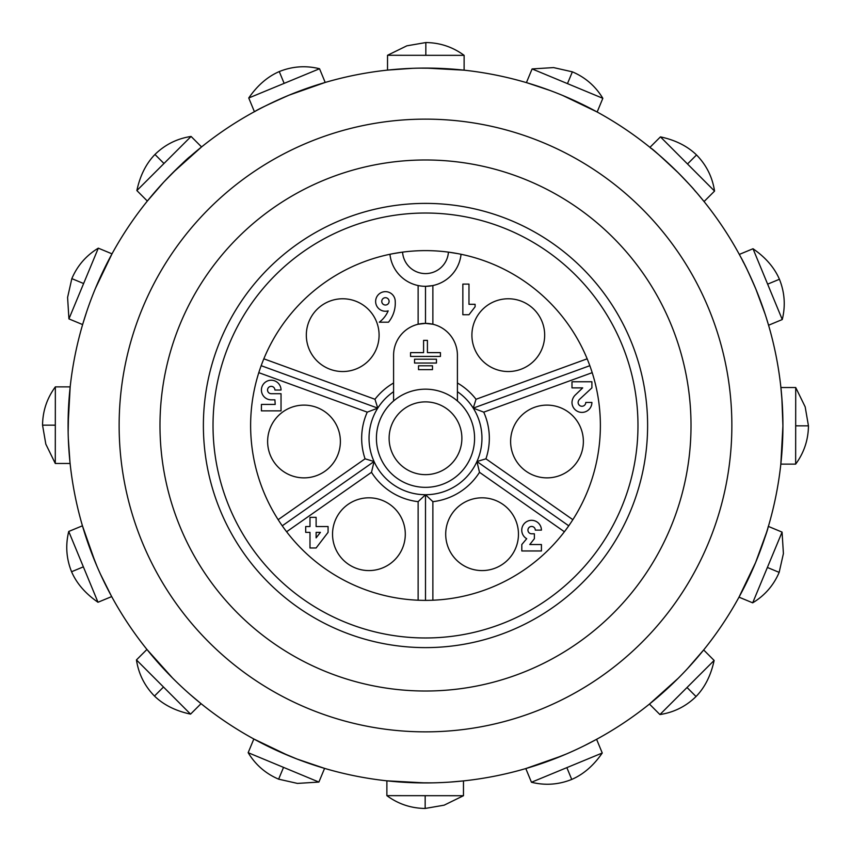 <?xml version="1.0" encoding="UTF-8"?>
<svg xmlns="http://www.w3.org/2000/svg" width="851" height="851" viewBox="0 0 851 851"><rect width="100%" height="100%" fill="white"/><g stroke="black" fill="none" stroke-linecap="round" stroke-linejoin="round"><path stroke-width="1.28" d="M464.125 55.347L425.83 55.315L425.84 42.55C439.978 42.71 452.743 46.975 464.125 55.347L464.114 70.176L425.819 68.08M319.54 68.74L284.149 83.366L279.266 71.569C292.393 66.304 305.817 65.367 319.54 68.74L325.199 82.441L289.021 95.163C247.29 113.757 257.183 110.907 254.438 111.672M284.149 83.366L248.747 97.993C257.385 85.451 267.565 76.643 279.266 71.569M323.125 83.058L324.571 82.621M191.081 136.447L163.977 163.498L154.956 154.467C165.062 144.585 177.104 138.585 191.081 136.447L201.559 146.936L172.998 172.54M163.977 163.498L136.873 190.56C140.053 175.668 146.085 163.637 154.956 154.467M163.647 182.231L147.372 201.017L163.669 182.199C178.816 166.722 187.677 158.116 190.273 156.403M98.312 248.162L83.621 283.532L71.835 278.628C77.388 265.64 86.217 255.481 98.312 248.162L112.002 253.843L95.408 288.425M83.621 283.532L68.931 318.891L67.591 297.435L71.835 278.628M86.696 311.657L82.792 323.997M82.845 323.848L83.079 323.029M83.696 321.018L86.462 312.36M96.876 284.936L101.918 273.692M102.237 273.022L104.024 269.288M106.013 265.246L108.726 259.97M110.651 256.321L111.704 254.385M55.347 386.875L55.315 425.17L42.55 425.16C42.71 411.022 46.975 398.257 55.347 386.875L70.176 386.886L68.08 425.181M55.315 425.17L55.283 463.465L45.826 444.148L42.55 425.16M68.325 438.722L69.995 462.487M69.771 460.221L69.633 458.785M69.58 458.168L68.505 443.063M68.144 432.202L68.718 404.108M68.74 403.746L68.814 402.597M69.303 395.885L69.484 393.875M69.825 390.226L69.888 389.609M68.74 531.46L83.366 566.851L71.569 571.734C66.304 558.607 65.367 545.183 68.74 531.46L82.441 525.801L95.163 561.979M83.366 566.851L97.993 602.253C85.451 593.615 76.643 583.435 71.569 571.734M100.492 574.223L111.353 595.977M110.247 593.924L109.332 592.19M108.471 590.551L100.546 574.329M96.95 566.223L88.43 544.385M86.068 537.47L85.462 535.609M85.068 534.396L84.547 532.747M84.036 531.098L83.643 529.822M83.441 529.162L83.217 528.407M136.447 659.919L163.498 687.023L154.467 696.044C144.585 685.938 138.585 673.896 136.447 659.919L146.936 649.451L172.54 678.002M163.498 687.023L190.56 714.127C175.668 710.947 163.637 704.915 154.467 696.044M190.06 694.427L200.996 703.607M199.911 702.735L198.368 701.469M196.294 699.745L190.252 694.586M248.162 752.688L283.532 767.379L278.628 779.165C265.64 773.612 255.481 764.783 248.162 752.688L253.843 738.998M283.532 767.379L318.891 782.069L297.435 783.409L278.628 779.165M310.562 763.932L324.539 768.368L297.01 759.028L277.862 751.007L256.194 740.274M253.832 738.998L288.425 755.592M386.875 795.653L425.17 795.685L425.16 808.45C411.022 808.29 398.257 804.025 386.875 795.653L386.886 780.824L425.181 782.92M425.17 795.685L463.465 795.717L444.148 805.174L425.16 808.45M450.062 782.08L462.933 780.952M462.901 780.963L461.838 781.069M459.476 781.303L450.764 782.026M431.872 782.867L415.011 782.771M413.331 782.718L409.161 782.548M404.225 782.282L399.417 781.963M393.587 781.495L389.864 781.144M389.662 781.122L387.492 780.899M531.46 782.26L566.851 767.634L571.734 779.431C558.607 784.696 545.183 785.633 531.46 782.26L525.801 768.559L561.979 755.837M566.851 767.634L602.253 753.007C593.615 765.549 583.435 774.357 571.734 779.431M584.424 745.646L596.2 739.519M593.594 740.923L584.786 745.465M566.234 754.05L545.853 762.049M541.651 763.517L539.704 764.187M534.183 765.996L532.63 766.485M528.662 767.708L526.397 768.379M659.919 714.553L687.023 687.502L696.044 696.533C685.938 706.415 673.896 712.415 659.919 714.553L649.451 704.064L678.002 678.46M687.023 687.502L714.127 660.44C710.947 675.332 704.915 687.363 696.044 696.533M699.086 655.504L687.363 668.769L703.639 649.973M703.628 649.983L703.203 650.515M701.713 652.334L700.288 654.068M677.29 679.183L671.162 685.119M667.897 688.161L663.589 692.076M657.004 697.809L654.94 699.554M752.688 602.838L767.379 567.468L779.165 572.372C773.612 585.36 764.783 595.519 752.688 602.838L738.998 597.157L755.592 562.575C771.559 521.057 767.049 528.748 768.368 526.45M767.379 567.468L782.069 532.109L783.409 553.565L779.165 572.372M767.974 527.78L767.347 529.854M766.517 532.524L755.592 562.575M755.422 562.968L748.965 577.552M744.54 586.626L743.785 588.115M741.583 592.36L740.913 593.615M740.625 594.158L740.306 594.753M795.653 464.125L795.685 425.83L808.45 425.84C808.29 439.978 804.025 452.743 795.653 464.125L780.824 464.114L782.92 425.819M795.685 425.83L795.717 387.535L805.174 406.852L808.45 425.84M782.154 402.044L780.899 387.588M781.058 389.013L781.218 390.683M781.303 391.566L781.452 393.173M781.846 397.736L782.92 425.862M782.92 426.851L782.314 446.403M782.303 446.488L782.26 447.254M782.165 448.658L782.122 449.36M781.952 451.849L781.782 453.998M781.782 454.062L781.665 455.402M781.367 458.785L781.218 460.338M714.553 191.081L687.502 163.977L696.533 154.956C706.415 165.062 712.415 177.104 714.553 191.081L704.064 201.549L696.895 192.922C690.299 185.784 700.447 195.921 678.46 172.998C642.111 138.798 654.345 151.829 649.962 147.351L650.164 147.51M687.502 163.977L660.44 136.873C675.332 140.053 687.363 146.085 696.533 154.956M652.738 149.616L659.897 155.68M676.843 171.381L685.257 179.986M686.512 181.327L691.672 186.954M694.501 190.156L695.299 191.071M697.639 193.794L699.607 196.113M602.838 98.312L567.468 83.621L572.372 71.835C585.36 77.388 595.519 86.217 602.838 98.312L597.157 112.002L562.575 95.408M567.468 83.621L532.109 68.931L553.565 67.591L572.372 71.835M550.033 90.472L527.12 82.834M529.418 83.526L531.418 84.132M531.662 84.206L543.278 88.047M563.16 95.652L581.861 104.099M589.786 108.077L590.647 108.524M592.2 109.332L593.36 109.949M670.896 324.114A265.512 265.512 0 0 0 215.005 263.672A265.512 265.512 0 0 0 390.609 688.714A265.512 265.512 0 0 0 670.896 324.114M708.649 308.519A306.36 306.36 0 0 1 385.237 729.201A306.36 306.36 0 0 1 182.614 238.78A306.36 306.36 0 0 1 708.649 308.519A306.36 306.36 0 0 0 182.614 238.78A306.36 306.36 0 0 0 385.237 729.201A306.36 306.36 0 0 0 708.649 308.519M755.837 289.021A357.42 357.42 0 0 0 142.138 207.665A357.42 357.42 0 0 0 378.525 779.824A357.42 357.42 0 0 0 755.837 289.021C748.965 273.203 743.987 262.629 740.87 257.3L742.38 260.172C744.859 265.661 742.466 258.481 755.837 289.021L765.134 314.157M782.26 319.54L767.634 284.149L779.431 279.266C784.696 292.393 785.633 305.817 782.26 319.54L768.57 325.242L766.134 317.253M767.634 284.149L753.007 248.747C765.549 257.385 774.357 267.565 779.431 279.266M756.199 289.893L763.613 309.636M766.698 319.04L767.698 322.295M744.497 264.278L746.774 268.884M412.533 68.314L387.556 70.101M387.62 70.09L388.205 70.027M388.875 69.963L391.215 69.729M394.109 69.463L411.852 68.335M419.235 68.133L437.488 68.282M440.339 68.388L443.488 68.537M452.285 69.08L453.902 69.208M455.615 69.346L456.338 69.41M458.657 69.622L460.019 69.75M460.806 69.825L461.37 69.888M425.83 55.315L387.535 55.283L387.524 70.101M440.435 352.622L440.435 356.452L410.565 356.452L410.565 352.622L423.585 352.622L423.585 340.368L427.415 340.368L427.415 352.622L440.435 352.622M436.457 359.207L436.457 363.037L414.543 363.037L414.543 359.207L436.457 359.207M418.511 365.792L432.489 365.792L432.489 369.621L418.511 369.621L418.511 365.792M425.5 474.645A36.38 36.38 0 0 1 393.992 420.075A36.38 36.38 0 0 1 457.008 420.075A36.38 36.38 0 0 1 425.5 474.645M457.412 400.97A49.081 49.081 0 0 0 379.461 455.274A49.081 49.081 0 0 0 471.539 455.274A49.081 49.081 0 0 0 457.412 400.97L457.412 391.694A56.453 56.453 0 0 1 425.5 494.718A56.453 56.453 0 0 1 393.587 391.694L393.587 355.293A31.912 31.912 0 0 1 425.5 323.38A31.912 31.912 0 0 1 457.412 355.293L457.412 391.694M381.759 301.36A3.681 3.681 0 0 1 387.269 298.18A3.681 3.681 0 0 1 387.269 304.541A3.681 3.681 0 0 1 381.759 301.36M316.115 532.364L316.115 537.875L320.412 532.364L316.115 532.364M393.587 400.97L393.587 391.694M585.775 402.438L591.902 402.438A9.957 9.957 0 0 1 581.946 412.395A9.957 9.957 0 0 1 571.989 402.438A11.01 11.01 0 0 1 575.053 395.236L582.712 387.886L571.989 387.886L571.989 381.759L591.902 381.759L591.902 387.886L579.34 399.534A4.989 4.989 0 0 0 578.116 402.438A3.829 3.829 0 0 0 581.946 406.267A3.829 3.829 0 0 0 585.775 402.438M462.848 284.096L468.975 284.096L468.975 304.307L475.103 304.307L475.103 306.764L468.975 314.732L462.848 314.732L462.848 284.096M395.236 301.36A9.808 9.808 0 0 0 384.439 291.702A9.808 9.808 0 0 0 375.812 303.328A9.808 9.808 0 0 0 388.184 310.86A27.945 27.945 0 0 1 379.301 322.199L388.492 322.199A30.253 30.253 0 0 0 395.236 301.36M261.417 404.427L275.203 404.427L274.905 399.832L271.224 399.832A9.808 9.808 0 0 1 261.417 390.024A9.808 9.808 0 0 1 271.224 380.227A9.808 9.808 0 0 1 281.032 390.024L274.905 390.024A3.681 3.681 0 0 0 271.224 386.354A3.681 3.681 0 0 0 267.544 390.024A3.681 3.681 0 0 0 271.224 393.705L281.032 393.705L281.032 410.863L261.417 410.863L261.417 404.427M309.987 517.344L316.115 517.344L316.115 526.535L328.071 526.535L328.071 532.364L316.115 547.98L309.987 547.98L309.987 532.364L305.7 532.364L305.7 526.535L309.987 526.535L309.987 517.344M541.427 544.523L541.427 550.959L521.812 550.959L521.812 544.523L526.716 538.704A9.84 9.84 0 0 1 533.258 520.461A9.84 9.84 0 0 1 541.427 530.12L535.3 530.12A3.681 3.681 0 0 0 531.62 526.45A3.681 3.681 0 0 0 527.939 530.12A3.681 3.681 0 0 0 531.62 533.8L534.375 533.8L534.375 538.704L529.779 544.523L541.427 544.523M510.93 436.744A36.38 36.38 0 0 1 569.138 412.629A36.38 36.38 0 0 1 560.915 475.103A36.38 36.38 0 0 1 510.93 436.744M592.211 372.664L483.74 412.15L473.241 408.129L476.028 399.268L587.169 358.814M564.404 531.758L479.496 472.305L476.943 461.519L485.932 458.817L572.851 519.684M483.74 412.15A63.825 63.825 0 0 1 485.932 458.817M457.412 382.993A63.825 63.825 0 0 1 476.028 399.268M425.5 286.361L432.872 285.596L432.872 324.242L425.5 323.38L425.5 286.957M483.708 361.973A36.38 36.38 0 0 1 497.346 300.456A36.38 36.38 0 0 1 543.81 343.027A36.38 36.38 0 0 1 483.708 361.973M425.5 323.38L418.128 324.242L418.128 285.596M367.292 361.973A36.38 36.38 0 0 1 307.19 343.027A36.38 36.38 0 0 1 353.654 300.456A36.38 36.38 0 0 1 367.292 361.973M263.831 358.814L374.972 399.268L377.759 408.129L367.26 412.15L258.789 372.664M374.972 399.268A63.825 63.825 0 0 1 393.587 382.993M340.07 436.744A36.38 36.38 0 0 1 290.085 475.103A36.38 36.38 0 0 1 281.862 412.629A36.38 36.38 0 0 1 340.07 436.744M278.149 519.684L365.068 458.817A63.825 63.825 0 0 1 367.26 412.15M365.068 458.817L374.057 461.519L371.504 472.305L286.596 531.758M385.716 501.93A36.38 36.38 0 0 1 388.46 564.883A36.38 36.38 0 0 1 332.571 535.79A36.38 36.38 0 0 1 385.716 501.93M418.128 600.221L418.128 501.665L425.5 494.718L432.872 501.665L432.872 600.221M418.128 501.665A63.825 63.825 0 0 1 371.504 472.305M465.284 501.93A36.38 36.38 0 0 1 518.429 535.79A36.38 36.38 0 0 1 462.54 564.883A36.38 36.38 0 0 1 465.284 501.93M479.496 472.305A63.825 63.825 0 0 1 432.872 501.665M476.943 461.519L568.755 525.812M473.241 408.129L589.839 365.685M402.576 252.13A22.977 22.977 0 0 0 425.5 273.596A22.977 22.977 0 0 0 448.424 252.13L457.902 253.651M393.119 253.641L402.523 252.13M461.051 254.268A35.742 35.742 0 0 1 389.949 254.268M377.759 408.129L261.161 365.685M374.057 461.519L282.245 525.812M425.5 494.718L425.5 600.38M425.5 250.619A174.881 174.881 0 0 1 576.946 512.94A174.881 174.881 0 0 1 274.054 512.94A174.881 174.881 0 0 1 425.5 250.619M425.5 203.389A222.111 222.111 0 0 1 617.858 536.555A222.111 222.111 0 0 1 233.142 536.555A222.111 222.111 0 0 1 425.5 203.389M425.5 213.027A212.473 212.473 0 0 0 241.493 531.737A212.473 212.473 0 0 0 609.507 531.737A212.473 212.473 0 0 0 425.5 213.027M248.747 97.993L254.406 111.683M136.873 190.56L147.34 201.049M68.931 318.891L82.621 324.582M55.283 463.465L70.101 463.476M97.993 602.253L111.683 596.594M190.56 714.127L201.049 703.66M318.891 782.069L324.582 768.379M463.465 795.717L463.476 780.899M602.253 753.007L596.594 739.317M714.127 660.44L703.66 649.951M782.069 532.109L768.379 526.418M795.717 387.535L780.899 387.524M660.44 136.873L649.951 147.34M532.109 68.931L526.418 82.621M753.007 248.747L739.306 254.417M387.535 55.272L406.852 45.826L425.84 42.55"/></g></svg>
